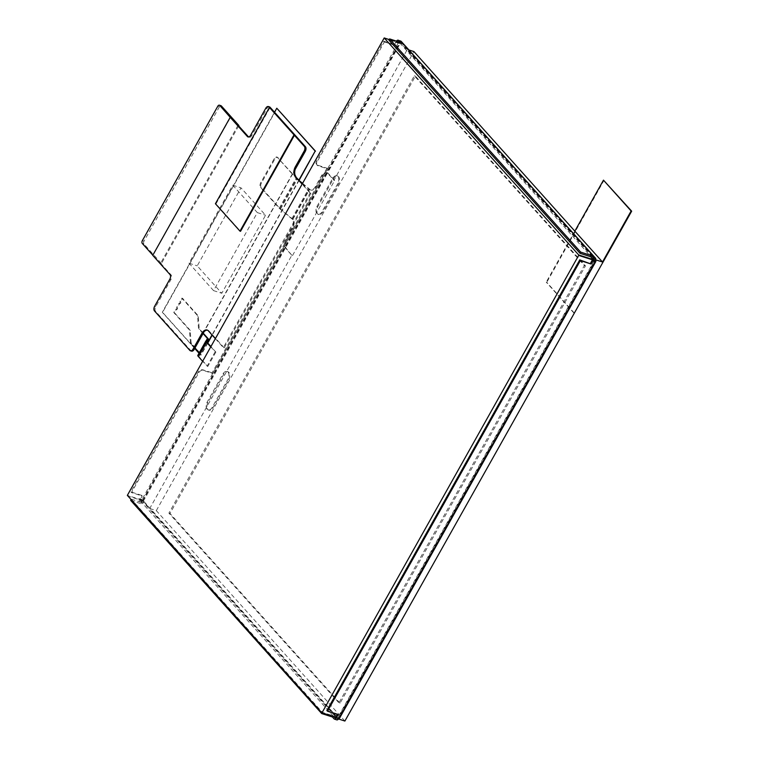 <?xml version="1.0" encoding="UTF-8"?>
<svg xmlns="http://www.w3.org/2000/svg" width="759" height="759" viewBox="0 0 759 759"><rect width="100%" height="100%" fill="white"/><g stroke="black" fill="none" stroke-linecap="round" stroke-linejoin="round"><path stroke-width="0.57" stroke-dasharray="3.79 2.85" d="M238.06 125.226L160.614 263.24L161.43 263.506L143.925 243.971A2.144 1.262 107.8 0 1 144.02 241.144L219.446 106.734A2.144 1.262 107.8 0 1 221.021 105.719M238.658 125.89L161.43 263.506M344.89 721.05L156.307 510.627L149.722 508.502L143.736 501.822A1.072 0.626 107.8 0 1 143.774 500.409L327.452 173.099A7.135 4.203 107.8 0 1 327.774 173.413L333.922 180.272L407.327 49.458L595.9 259.901L339.112 718.375L338.144 718.764L149.722 508.502L291.826 255.28L285.678 248.421A7.135 4.203 107.8 0 1 285.393 248.051A7.135 4.203 107.8 0 1 285.982 239L291.873 228.497A7.135 4.203 -72.2 0 0 292.395 219.342L292.139 219.057A3.567 0.939 29.3 0 0 291.817 218.772L279.824 208.81A3.567 0.939 29.3 0 1 279.236 208.26L260.584 187.445A3.567 2.097 107.8 0 1 260.735 182.729L274.208 158.726A3.567 2.097 107.8 0 1 276.836 157.047A3.567 2.097 107.8 0 1 277.424 157.436L296.788 178.479A3.567 0.939 29.3 0 0 297.376 179.039L300.441 181.581M295.175 169.409L292.471 174.228L277.424 157.436M269.502 106.905A3.567 2.097 -72.2 0 0 266.874 108.594L251.722 135.595A3.567 2.097 107.8 0 1 249.094 137.275A3.567 2.097 107.8 0 1 248.591 136.971M160.614 263.24L171.05 274.891A3.567 2.097 107.8 0 1 170.908 279.606L155.756 306.608A3.567 2.097 -72.2 0 0 155.604 311.323L190.926 350.734A3.567 2.097 -72.2 0 0 191.515 351.132M194.978 347.964L190.936 343.447A3.567 2.097 107.8 0 1 190.357 341.854L189.522 331.028L190.234 331.256A3.567 2.097 -72.2 0 0 189.655 329.662L174.494 312.746L176.344 309.444A1.072 0.626 -72.2 0 0 177.359 307.642L179.712 303.439A1.072 0.626 -72.2 0 0 180.727 301.646L182.577 298.344L197.738 315.26A3.567 2.097 107.8 0 1 198.317 316.854L199.152 327.689A3.567 2.097 -72.2 0 0 199.731 329.283L203.26 333.21M203.061 333.562L199.019 329.045A3.567 2.097 107.8 0 1 198.441 327.452L197.606 316.626A3.567 2.097 107.8 0 0 197.027 315.032L181.866 298.116L180.006 301.408A1.072 0.626 107.8 0 1 179.001 303.211L176.648 307.414A1.072 0.626 107.8 0 1 175.633 309.217L173.783 312.518L188.944 329.434A3.567 2.097 107.8 0 1 189.522 331.028M279.824 208.81L296.665 178.811A3.567 0.939 -150.7 0 1 296.076 178.251L292.471 174.228L204.086 331.74M213.564 290.621L188.991 263.202L232.766 185.196L257.339 212.605L213.564 290.621L221.799 293.268L197.226 265.849L241.001 187.843L265.574 215.252L221.799 293.268M188.991 263.202L197.226 265.849M298.98 179.949L212.008 334.928M207.577 342.821L200.689 355.098L199.019 353.239M194.712 348.438L162.293 312.262L274.53 112.256M299.179 180.177L212.207 335.155M207.776 343.049L200.964 355.184L162.568 312.347L277.063 108.328M257.339 212.605L265.574 215.252M232.766 185.196L241.001 187.843M292.139 219.057L292.851 219.285A3.567 0.939 -150.7 0 0 292.528 219.009L280.536 209.038A3.567 0.939 -150.7 0 1 279.957 208.488L261.295 187.672A3.567 2.097 107.8 0 1 261.447 182.957L274.919 158.954A3.567 2.097 107.8 0 1 277.547 157.274A3.567 2.097 107.8 0 1 278.136 157.673M292.851 219.285L309.681 189.285A3.567 0.939 29.3 0 0 309.368 189L302.49 183.28M291.826 255.28L286.399 248.648A7.135 4.203 107.8 0 1 286.693 239.227L292.585 228.725A7.135 4.203 -72.2 0 0 293.107 219.579M292.538 255.508L334.634 180.5L328.486 173.64A7.135 4.203 107.8 0 0 327.309 172.853A7.135 4.203 107.8 0 0 322.053 176.221L316.152 186.714A7.135 4.203 -72.2 0 1 310.905 190.082A7.135 4.203 -72.2 0 1 309.966 189.541M302.348 183.526L308.657 188.773A3.567 0.939 -150.7 0 1 308.97 189.048L309.245 189.304A7.135 4.203 -72.2 0 0 310.184 189.854A7.135 4.203 -72.2 0 0 315.44 186.486L321.332 175.984A7.135 4.203 107.8 0 1 326.588 172.625A7.135 4.203 107.8 0 1 327.452 173.099L400.373 43.159A1.072 0.626 107.8 0 1 401.34 42.77L407.327 49.458L408.921 49.971M296.665 178.811L301.712 183.004M202.691 333.637L296.171 167.065M205.926 340.962L197.843 355.364L199.683 353.798A3.567 0.939 29.3 0 0 199.74 353.732A3.567 0.939 29.3 0 0 199.37 352.869L199.285 352.764M210.689 346.863L215.86 352.072L210.888 346.512M208.165 338.694L200.091 353.096A3.567 0.939 -150.7 0 1 200.452 353.96A3.567 0.939 -150.7 0 1 200.395 354.026L198.564 355.591A3.567 0.939 29.3 0 0 198.497 355.667A3.567 0.939 29.3 0 0 198.867 356.531L207.776 366.474L202.606 361.265M200.091 353.096L191.648 343.685A3.567 2.097 107.8 0 1 191.069 342.081L190.234 331.256M181.866 298.116L182.577 298.344M180.006 301.408L180.727 301.646M179.001 303.211L179.712 303.439M176.648 307.414L177.359 307.642M175.633 309.217L176.344 309.444M173.783 312.518L174.494 312.746M215.148 351.844L207.065 366.246M142.986 500.399L399.841 42.978L594.306 260.432L337.708 717.682L142.986 500.399L127.351 495.371M215.86 352.072L207.776 366.474M310.924 193.289L310.099 193.023L223.355 347.594L224.18 347.859L310.924 193.289L302.281 183.64M142.683 500.058A1.072 0.626 -72.2 0 0 142.635 501.471L337.053 718.412A1.072 0.626 -72.2 0 0 338.021 718.023L594.61 260.773A1.072 0.626 -72.2 0 0 594.658 259.36L400.24 42.419A1.072 0.626 -72.2 0 0 399.272 42.808L142.683 500.058L140.377 499.318A1.072 0.626 -72.2 0 0 140.33 500.731L142.018 502.61L141.345 503.815L139.656 501.927A2.495 1.471 107.8 0 1 139.76 498.625L141.61 495.333L142.227 496.016L140.377 499.318M130.937 499.858L131.326 499.175L322.357 712.34L333.059 715.784L332.746 716.335M333.059 715.784L333.884 716.705M337.338 714.39L338.182 714.665M383.807 41.233L384.424 41.925L317.072 161.933A3.567 2.723 138.1 0 0 317.158 165.196A3.567 2.723 138.1 0 0 318.135 165.823L327.565 168.859L326.958 168.166L317.518 165.13A3.567 2.723 -41.9 0 1 316.55 164.513A3.567 2.723 -41.9 0 1 316.456 161.25L383.807 41.233L394.509 44.677L396.359 41.375A2.495 1.471 107.8 0 1 396.502 41.138M388.931 40.123L399.623 43.567L400.297 42.362M399.623 43.567L397.934 41.679A1.072 0.626 -72.2 0 0 396.976 42.068L395.116 45.36L394.509 44.677M596.261 260.014L338.315 718.915L338.979 719.134M574.848 231.153L546.224 282.158L546.774 282.339L604.022 180.329M573.87 313.002L546.224 282.158M156.307 510.627L413.911 51.574M574.421 313.182L546.774 282.339M333.922 180.272L334.634 180.5M206.989 406.454A5.759 3.397 107.8 0 1 207.852 402.602L224.019 373.798A5.759 3.397 107.8 0 1 226.476 371.73A5.759 3.397 107.8 0 1 227.871 371.701A5.759 3.397 107.8 0 1 228.933 379.282L212.767 408.086A5.759 3.397 107.8 0 1 208.905 410.183A5.759 3.397 107.8 0 1 206.989 406.454M333.116 179.38L333.789 178.175A5.759 3.397 107.8 0 1 336.246 176.116A5.759 3.397 107.8 0 1 337.651 176.079A5.759 3.397 107.8 0 1 338.704 183.659L322.547 212.463A5.759 3.397 107.8 0 1 318.685 214.56A5.759 3.397 107.8 0 1 317.632 206.979L333.116 179.38M326.863 710.538L337.565 713.982M131.326 499.175L142.018 502.61M322.053 712.891L322.357 712.34M130.652 500.371L141.345 503.815M228.933 379.282L228.108 379.016L211.941 407.82A5.759 3.397 107.8 0 1 208.08 409.917A5.759 3.397 107.8 0 1 207.027 402.336L223.193 373.532A5.759 3.397 107.8 0 1 227.055 371.436A5.759 3.397 107.8 0 1 228.108 379.016M212.767 408.086L211.941 407.82M224.019 373.798L223.193 373.532M207.852 402.602L207.027 402.336M337.888 183.393L321.721 212.197A5.759 3.397 107.8 0 1 317.86 214.294A5.759 3.397 107.8 0 1 316.807 206.714L332.973 177.91A5.759 3.397 107.8 0 1 336.825 175.822A5.759 3.397 107.8 0 1 337.888 183.393L338.704 183.659M322.547 212.463L321.721 212.197M333.789 178.175L332.973 177.91M317.632 206.979L316.807 206.714M384.424 41.925L395.116 45.36M327.565 168.859L212.738 373.475L203.308 370.439A3.567 2.723 138.1 0 0 198.877 372.555L131.525 492.572L142.227 496.016M326.958 168.166L212.122 372.792L212.738 373.475M141.61 495.333L130.918 491.889L198.26 371.872A3.567 2.723 -41.9 0 1 202.691 369.756L212.122 372.792M130.918 491.889L131.525 492.572M310.099 193.023L302.063 184.039M224.18 347.859L209.133 331.066A7.135 4.203 -72.2 0 0 207.947 330.279A7.135 4.203 -72.2 0 0 207.53 330.184M269.843 107.892L215.964 203.905L240.537 231.315M215.309 338.618L223.355 347.594M215.964 203.905L215.414 203.725M152.834 255.214L230.48 117.427M340.032 703.204L170.007 513.473L415.42 76.147L585.455 265.878L340.032 703.204L338.941 702.853L168.906 513.122L414.329 75.796L584.354 265.527L338.941 702.853M170.007 513.473L168.906 513.122M415.42 76.147L414.329 75.796M585.455 265.878L584.354 265.527M260.735 182.729L261.447 182.957M260.584 187.445L261.295 187.672M292.528 219.009L309.368 189M291.873 228.497L292.585 228.725M291.817 218.772L308.657 188.773M292.395 219.342L309.245 189.304M279.236 208.26L296.076 178.251M206.173 340.753L199.37 352.869M207.767 339.396L199.683 353.798M199.019 329.045L199.731 329.283M200.452 353.96L207.036 342.224L200.395 354.026M190.936 343.447L191.648 343.685M198.441 327.452L199.152 327.689M197.606 316.626L198.317 316.854M197.027 315.032L197.738 315.26M188.944 329.434L189.655 329.662M190.357 341.854L191.069 342.081M383.95 38.121L399.585 43.149M127.332 495.836L142.967 500.874M335.715 717.274L337.385 717.805M335.829 717.075L337.708 717.682M594.306 260.432L592.409 259.815M592.523 259.379L594.325 259.957M399.841 42.978L389.244 39.572L399.908 43.016M140.33 500.731L142.635 501.471M336.797 719.883A2.495 1.471 107.8 0 1 336.379 719.608L334.074 718.868M338.144 718.764A1.423 1.091 -41.9 0 1 336.379 719.608L141.961 502.667L139.656 501.927M285.678 248.421L286.399 248.648M337.451 717.843L338.021 718.023M592.314 260.033L594.61 260.773M335.136 717.796L337.053 718.412M143.736 501.822A1.423 1.091 -41.9 0 1 141.961 502.667A2.495 1.471 107.8 0 1 142.066 499.365L398.665 42.115A2.495 1.471 107.8 0 1 400.524 40.948M143.774 500.409L139.76 498.625M400.373 43.159L396.359 41.375M327.774 173.413L328.486 173.64M321.332 175.984L322.053 176.221M315.44 186.486L316.152 186.714M308.97 189.048L309.681 189.285M274.208 158.726L274.919 158.954M279.957 208.488L296.788 178.479M280.536 209.038L297.376 179.039M285.982 239L286.693 239.227M401.34 42.77A1.423 1.091 138.1 0 0 401.312 41.479M595.758 259.711A1.423 1.091 138.1 0 0 595.72 258.402M592.352 258.62L594.658 259.36M397.934 41.679L400.24 42.419M396.976 42.068L399.272 42.808M316.456 161.25L317.072 161.933M317.518 165.13L318.135 165.823M203.308 370.439L202.691 369.756M198.877 372.555L198.26 371.872M206.951 342.129L198.867 356.531M206.552 341.351L198.564 355.591M266.874 108.594L265.783 108.233M251.722 135.595L250.631 135.244M217.805 106.203L219.446 106.734M142.369 240.612L144.02 241.144M142.284 243.44L143.925 243.971M171.05 274.891L169.959 274.54M170.908 279.606L169.807 279.255M155.756 306.608L154.656 306.257M155.604 311.323L154.504 310.972M190.926 350.734L189.826 350.383M209.133 331.066L208.308 330.801M207.824 339.33L199.74 353.732M179.181 303.334L179.892 303.562M175.813 309.33L176.524 309.558M337.233 718.526L334.928 717.786M227.055 371.436L227.871 371.701M208.08 409.917L208.905 410.183M336.825 175.822L337.651 176.079M317.86 214.294L318.685 214.56M326.588 172.625L327.309 172.853M310.184 189.854L310.905 190.082M276.836 157.047L277.547 157.274M400.059 42.305L397.763 41.555M316.55 164.513L317.158 165.196M206.581 341.265L198.497 355.667M249.094 137.275L248.003 136.924M207.947 330.279L207.122 330.013"/><path stroke-width="1.14" d="M248.591 136.971A3.567 2.097 107.8 0 1 248.506 136.876L238.658 125.89M302.063 184.039L295.052 176.23A7.135 4.203 107.8 0 1 295.346 166.8L304.169 151.079A3.567 2.097 -72.2 0 0 304.321 146.364L268.999 106.953A3.567 2.097 -72.2 0 0 268.411 106.554L269.502 106.905A3.567 2.097 -72.2 0 1 270.1 107.304L305.422 146.715A3.567 2.097 -72.2 0 1 305.27 151.43L295.175 169.409M268.411 106.554A3.567 2.097 -72.2 0 0 265.783 108.233L250.631 135.244A3.567 2.097 107.8 0 1 248.003 136.924A3.567 2.097 107.8 0 1 247.406 136.525L230.205 117.332L152.758 255.347L169.959 274.54A3.567 2.097 107.8 0 1 169.807 279.255L154.656 306.257A3.567 2.097 -72.2 0 0 154.504 310.972L189.826 350.383A3.567 2.097 -72.2 0 0 190.424 350.781L191.515 351.132A3.567 2.097 -72.2 0 0 194.143 349.453L193.052 349.102L201.866 333.381A7.135 4.203 107.8 0 1 207.122 330.013A7.135 4.203 107.8 0 1 208.308 330.801L215.309 338.618M199.285 352.764L194.978 347.964L194.143 349.453M204.086 331.74L203.061 333.562L207.454 338.467A3.567 0.939 -150.7 0 1 207.824 339.33A3.567 0.939 -150.7 0 1 207.767 339.396L205.926 340.962A3.567 0.939 29.3 0 0 205.869 341.028A3.567 0.939 29.3 0 0 206.239 341.892L198.156 356.294A3.567 0.939 -150.7 0 1 197.786 355.43A3.567 0.939 -150.7 0 1 197.843 355.364M274.53 112.256L276.788 108.233L315.184 151.079L298.98 179.949M212.008 334.928L207.577 342.821M199.019 353.239L194.712 348.438M315.184 151.079L299.179 180.177M212.207 335.155L207.776 343.049M276.788 108.233L315.459 151.164M301.712 183.004L302.348 183.526M194.978 347.964L203.061 333.562M210.888 346.512L206.951 342.129A3.567 0.939 -150.7 0 1 206.581 341.265A3.567 0.939 -150.7 0 1 206.638 341.189L208.478 339.624A3.567 0.939 29.3 0 0 208.535 339.558A3.567 0.939 29.3 0 0 208.165 338.694L203.26 333.21M210.689 346.863L206.239 341.892M198.156 356.294L202.606 361.265M333.884 716.705L334.747 717.663A1.072 0.626 -72.2 0 0 335.715 717.283L321.75 712.777L127.351 495.371L384.215 37.95L578.69 254.929L592.523 259.379M321.816 712.815L335.829 717.075M592.409 259.815L578.671 255.403L322.072 712.654M578.671 255.403L578.69 254.929M396.502 41.138A2.495 1.471 107.8 0 1 398.2 40.199A2.495 1.471 107.8 0 1 398.608 40.474L400.297 42.362L389.604 38.918L580.644 252.092L591.337 255.527L593.026 257.415A2.495 1.471 107.8 0 1 592.921 260.716L591.071 264.018L580.379 260.574L327.48 711.221L338.182 714.665L336.332 717.967A2.495 1.471 107.8 0 1 334.491 719.143A2.495 1.471 107.8 0 1 334.074 718.868L332.385 716.98L332.746 716.335M335.715 717.283L337.338 714.39M327.48 711.221L326.863 710.538L579.762 259.891L591.071 264.018M590.455 263.335L592.314 260.033A1.072 0.626 -72.2 0 0 592.352 258.62L590.663 256.732L591.337 255.527M338.979 719.134L344.89 721.05L631.668 211.173L631.118 210.993L602.494 261.997L574.848 231.153L603.471 180.149L631.118 210.993M596.261 260.014L602.494 261.997M408.921 49.971L413.911 51.574L574.848 231.153M603.471 180.149L631.668 211.173M322.053 712.891L321.683 713.545L332.385 716.98M321.683 713.545L130.652 500.371L130.937 499.858M302.49 183.28L300.441 181.581M580.644 252.092L579.971 253.288L590.663 256.732M579.971 253.288L388.931 40.123L389.604 38.918M580.379 260.574L579.762 259.891M302.281 183.64L295.052 176.23M295.346 166.8L296.171 167.065A7.135 4.203 -72.2 0 0 295.877 176.486M207.53 330.184A7.135 4.203 -72.2 0 0 202.691 333.637L201.866 333.381M294.416 135.311L240.537 231.315L239.986 231.144L293.866 135.13M190.424 350.781A3.567 2.097 -72.2 0 0 193.052 349.102M269.293 107.712L215.414 203.725L239.986 231.144M230.205 117.332L219.73 105.425A2.144 1.262 -72.2 0 0 219.379 105.188L221.021 105.719A2.144 1.262 107.8 0 1 221.381 105.956L238.886 125.491M219.379 105.188A2.144 1.262 -72.2 0 0 217.805 106.203L142.369 240.612A2.144 1.262 -72.2 0 0 142.284 243.44L152.834 255.214M305.27 151.43L304.169 151.079M207.454 338.467L206.173 340.753M208.478 339.624L207.027 342.214L208.535 339.558M321.882 712.824L335.715 717.274M384.272 37.988L389.234 39.582L384.215 37.95M398.2 40.199L401.302 41.47L595.72 258.402L595.862 261.466L339.264 718.716L336.332 717.967M595.862 261.466L595.227 261.457L338.628 718.707A2.495 1.471 107.8 0 1 336.797 719.883L334.491 719.143M400.524 40.948A2.495 1.471 107.8 0 1 400.913 41.223L595.331 258.155A2.495 1.471 107.8 0 1 595.227 261.457L592.921 260.716M401.312 41.479A1.423 1.091 138.1 0 0 400.913 41.223L398.608 40.474M595.72 258.402A1.423 1.091 138.1 0 0 595.331 258.155L593.026 257.415M270.1 107.304L268.999 106.953M305.422 146.715L304.321 146.364M248.506 136.876L247.406 136.525M219.73 105.425L221.381 105.956M205.869 341.028L197.786 355.43M339.264 718.716L336.797 719.883"/></g></svg>
